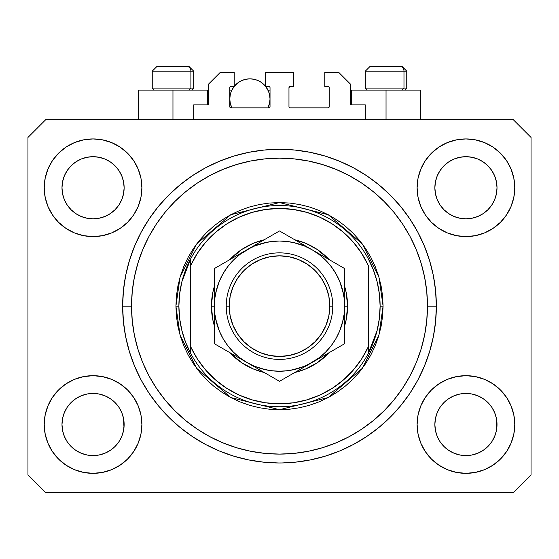 <?xml version="1.0" encoding="UTF-8"?>
<svg xmlns="http://www.w3.org/2000/svg" width="559" height="559" viewBox="0 0 559 559"><rect width="100%" height="100%" fill="white"/><g stroke="black" fill="none" stroke-linecap="round" stroke-linejoin="round"><path stroke-width="0.84" d="M193.68 119.689L193.68 104.896L207.291 104.896L193.68 104.896L193.68 119.689M208.472 103.708L208.472 84.178L208.472 103.708A1.181 1.181 0 0 1 207.291 104.896L207.745 104.806L207.291 104.896L207.291 90.097L172.962 90.097L172.962 119.689L172.962 90.097L138.632 90.097L138.632 119.689M208.472 84.178L220.309 72.342L234.221 72.342L234.221 86.547L230.965 86.547L234.221 86.547L234.221 72.342L220.309 72.342L208.472 84.178M229.784 87.728L229.784 106.671L229.784 87.728A1.181 1.181 0 0 1 230.965 86.547L230.511 86.638L230.965 86.547M230.308 94.415L229.784 98.978L230.168 102.905L231.845 107.852L230.965 107.852A1.181 1.181 0 0 1 229.784 106.671L230.126 107.51L230.965 107.852L268.844 107.852L231.845 107.852A20.124 20.124 0 0 1 234.081 86.547L231.314 91.278L230.168 95.051L229.784 98.978L230.308 103.534M270.032 106.671A1.181 1.181 0 0 1 268.844 107.852L267.964 107.852L269.298 107.761L270.032 106.671L270.032 87.728L270.032 106.671M268.844 86.547L265.588 86.547L268.844 86.547A1.181 1.181 0 0 1 270.032 87.728L269.941 87.274L270.032 87.728M265.588 86.547L265.588 72.342L265.588 86.547M293.412 72.342L265.588 72.342L293.412 72.342L293.412 86.547L290.156 86.547L293.412 86.547L293.412 72.342M289.317 86.897L289.702 86.638L288.968 87.728L288.968 106.671L288.968 87.728A1.181 1.181 0 0 1 290.156 86.547L289.702 86.638L290.156 86.547M290.156 107.852L328.035 107.852L290.156 107.852A1.181 1.181 0 0 1 288.968 106.671L289.059 107.125L288.968 106.671M329.216 106.671L329.216 87.728L329.216 106.671A1.181 1.181 0 0 1 328.035 107.852L328.489 107.761L328.035 107.852M328.035 86.547L324.779 86.547L328.035 86.547A1.181 1.181 0 0 1 329.216 87.728L329.125 87.274L329.216 87.728M324.779 86.547L324.779 72.342L338.691 72.342L350.528 84.178L350.528 103.708L350.528 84.178L338.691 72.342L324.779 72.342L324.779 86.547M351.709 90.097L386.038 90.097L386.038 119.689L386.038 90.097L420.368 90.097L351.709 90.097L351.709 104.896L365.32 104.896L351.709 104.896A1.181 1.181 0 0 1 350.528 103.708L350.619 104.163L350.528 103.708M365.32 104.896L365.32 119.689L365.32 104.896M328.489 86.638L329.125 87.274L328.489 86.638M329.125 107.125L328.489 107.761L329.125 107.125M289.317 107.51L289.059 107.125M269.683 86.897L269.941 87.274M229.875 87.274L230.511 86.638L229.875 87.274M351.709 104.896L350.619 104.163M208.381 104.163L207.745 104.806M436.327 308.75L436.348 306.136A156.848 156.848 0 0 1 279.5 462.985A156.848 156.848 0 0 1 122.652 306.136L123.406 290.764L125.663 275.538L129.408 260.606L134.593 246.114L141.168 232.195L149.085 218.995L158.253 206.634L168.594 195.224L179.998 184.889L192.359 175.722L205.565 167.805L219.477 161.223L233.969 156.038L248.902 152.3L264.127 150.043L279.5 149.288L294.873 150.043L310.098 152.3L325.031 156.038L339.523 161.223L353.435 167.805L366.641 175.722L379.002 184.889L390.406 195.224L400.747 206.634L409.915 218.995L417.832 232.195L424.407 246.114L429.591 260.606L433.337 275.538L435.594 290.764L436.348 306.136L435.594 321.509L433.337 336.735L429.591 351.667L424.407 366.159L417.832 380.071L409.915 393.277L400.747 405.638L390.406 417.042L379.002 427.383L366.641 436.551L353.435 444.461L339.523 451.043L325.031 456.228L310.098 459.973L294.873 462.23L282.267 462.957M233.969 456.228L219.477 451.043L233.969 456.228L248.902 459.973L264.127 462.23L278.417 462.978M437.236 175.854A31.073 31.073 0 0 0 437.236 175.861L435.468 181.696L437.236 175.868L440.115 170.481A31.073 31.073 0 0 0 440.101 170.502L437.236 175.868L440.108 170.495L443.972 165.785L440.108 170.495L443.972 165.785L448.681 161.921L443.972 165.785L448.681 161.921L454.055 159.049L448.681 161.921L454.055 159.049L459.882 157.282A31.073 31.073 0 0 0 459.889 157.282L454.055 159.049L459.882 157.282L465.94 156.688L472.027 157.289A31.073 31.073 0 0 0 472.013 157.282L465.94 156.688L472.006 157.282L477.833 159.049L472.006 157.282A31.073 31.073 0 0 0 471.985 157.275M64.355 175.854A31.073 31.073 0 0 0 64.348 175.861L62.58 181.696L64.348 175.868L67.227 170.481A31.073 31.073 0 0 0 67.213 170.502L64.348 175.868L67.22 170.495L71.084 165.785L67.22 170.495L71.084 165.785L75.793 161.921L71.084 165.785L75.793 161.921L81.167 159.049L75.793 161.921L81.167 159.049L86.994 157.282A31.073 31.073 0 0 0 86.98 157.282L87.015 157.275A31.073 31.073 0 0 0 87.001 157.282L81.167 159.049L86.994 157.282L93.06 156.688L99.139 157.289A31.073 31.073 0 0 0 99.125 157.282L93.06 156.688L99.118 157.282L104.945 159.049L99.118 157.282A31.073 31.073 0 0 0 99.097 157.275M81.167 216.466L86.994 218.234L81.167 216.466A31.073 31.073 0 0 0 86.987 218.234L81.167 216.466L75.793 213.594L81.167 216.466L75.793 213.594L71.084 209.73L67.22 205.02L64.348 199.647L62.58 193.819A31.073 31.073 0 0 0 62.58 193.833L64.348 199.647A31.073 31.073 0 0 0 64.348 199.647L62.58 193.819L61.986 187.761A31.073 31.073 0 0 1 93.06 156.688A31.073 31.073 0 0 1 124.133 187.761L124.133 187.81M75.793 213.594L71.084 209.73L67.22 205.02A31.073 31.073 0 0 0 71.077 209.723M99.118 218.234L104.945 216.466L99.118 218.234A31.073 31.073 0 0 0 104.945 216.466L99.118 218.234L93.06 218.835A31.073 31.073 0 0 0 99.111 218.234L93.06 218.835L86.994 218.234A31.073 31.073 0 0 0 93.046 218.835M115.042 209.723A31.073 31.073 0 0 0 118.892 205.02L121.764 199.647A31.073 31.073 0 0 0 121.771 199.64L123.532 193.819A31.073 31.073 0 0 0 123.532 193.826L121.764 199.647L118.892 205.02L115.028 209.73L118.892 205.02L115.028 209.73L110.319 213.594L115.028 209.73L110.319 213.594L104.917 216.48M99.118 157.282L104.945 159.049L110.319 161.921L104.945 159.049L110.319 161.921L115.028 165.785L118.892 170.495L121.764 175.868L123.532 181.696L121.764 175.868L123.532 181.696L124.133 187.761L123.532 193.819L123.979 190.815M93.06 218.835L86.966 218.227M454.055 216.466L459.882 218.234L454.055 216.466A31.073 31.073 0 0 0 459.875 218.234L454.055 216.466L448.681 213.594L454.055 216.466L448.681 213.594L443.972 209.73L440.108 205.02L437.236 199.647L435.468 193.819A31.073 31.073 0 0 0 435.468 193.833L437.236 199.647A31.073 31.073 0 0 0 437.229 199.647L435.468 193.819L434.867 187.761A31.073 31.073 0 0 1 465.94 156.688A31.073 31.073 0 0 1 497.014 187.761L497.014 187.81M448.681 213.594L443.972 209.73L440.108 205.02A31.073 31.073 0 0 0 443.958 209.723M465.954 218.835A31.073 31.073 0 0 0 471.999 218.234L465.94 218.835L459.882 218.234A31.073 31.073 0 0 0 465.933 218.835L459.854 218.227M487.923 209.723A31.073 31.073 0 0 0 491.78 205.02L487.916 209.73L483.207 213.594L487.916 209.73L483.207 213.594L477.833 216.466L483.207 213.594L477.833 216.466L472.006 218.234A31.073 31.073 0 0 0 477.826 216.466L477.805 216.48M472.006 157.282L477.833 159.049L483.207 161.921L477.833 159.049L483.207 161.921L487.916 165.785L491.78 170.495L494.652 175.868L496.42 181.696L494.652 175.868L496.42 181.696L497.014 187.761L496.42 193.819L494.652 199.647A31.073 31.073 0 0 0 494.652 199.64L496.42 193.819A31.073 31.073 0 0 0 496.42 193.826L494.652 199.647L491.78 205.027L494.652 199.647L491.78 205.02L487.916 209.73L491.78 205.02M496.42 193.819L496.867 190.815M435.021 427.551A31.073 31.073 0 0 0 435.021 427.558L434.867 424.512L435.468 430.584L437.236 436.404L435.468 430.577L434.867 424.512A31.073 31.073 0 0 1 465.94 393.438A31.073 31.073 0 0 1 497.014 424.512L497.014 424.56M471.985 454.991A31.073 31.073 0 0 0 471.999 454.991L465.94 455.585L459.882 454.991L454.055 453.216L459.882 454.991A31.073 31.073 0 0 0 459.896 454.991L459.861 454.984A31.073 31.073 0 0 0 459.875 454.984L454.055 453.216L448.681 450.351L454.055 453.216L448.681 450.351L443.972 446.48L440.108 441.778A31.073 31.073 0 0 0 440.115 441.785L437.236 436.404L435.468 430.577M459.854 394.039L465.94 393.438A31.073 31.073 0 0 0 459.889 394.032L454.055 395.8L459.882 394.032L465.94 393.438L472.006 394.032L477.833 395.8L472.006 394.032L477.833 395.8L483.207 398.672L477.833 395.8L483.207 398.672L487.916 402.536L491.78 407.245L494.652 412.619L496.42 418.446A31.073 31.073 0 0 0 496.42 418.432L494.652 412.619L496.42 418.446L496.867 427.572A31.073 31.073 0 0 0 496.867 427.551L497.014 424.512L496.42 430.577L494.652 436.404L496.42 430.577L494.652 436.404L491.78 441.778L494.652 436.404L491.78 441.778L487.916 446.48L491.78 441.778L487.916 446.48L483.207 450.351L477.833 453.216L472.006 454.991A31.073 31.073 0 0 0 472.02 454.984L477.833 453.216L483.207 450.351L487.902 446.494M448.681 450.351L443.965 446.48M62.133 427.551A31.073 31.073 0 0 0 62.133 427.558L61.986 424.512L62.58 430.584L64.348 436.397A31.073 31.073 0 0 0 64.355 436.411L62.58 430.577L61.986 424.512A31.073 31.073 0 0 1 93.06 393.438A31.073 31.073 0 0 1 124.133 424.512L124.133 424.56M93.046 393.438A31.073 31.073 0 0 0 87.001 394.032L81.167 395.8L86.994 394.032L93.06 393.438L99.118 394.032L104.945 395.8L99.118 394.032L104.945 395.8L110.319 398.672L104.945 395.8L110.319 398.672L115.028 402.536L118.892 407.245L121.764 412.619L123.532 418.446A31.073 31.073 0 0 0 123.532 418.432L121.764 412.619L123.532 418.446L123.979 427.572A31.073 31.073 0 0 0 123.979 427.551L124.133 424.512L123.532 430.577L121.764 436.404L123.532 430.577L121.764 436.404L118.892 441.778L121.764 436.404L118.892 441.778L115.028 446.48L118.892 441.778L115.028 446.48L110.319 450.351L115.028 446.48L110.319 450.351L104.945 453.216L110.319 450.351L104.945 453.216L99.118 454.991A31.073 31.073 0 0 0 99.111 454.991L93.06 455.585L86.994 454.991L81.167 453.216L86.994 454.991A31.073 31.073 0 0 0 86.987 454.984L81.167 453.216L75.793 450.351L81.167 453.216L75.793 450.351L71.084 446.48L67.22 441.778A31.073 31.073 0 0 0 67.227 441.785L64.348 436.404L62.58 430.577M99.139 454.984A31.073 31.073 0 0 1 99.125 454.984L93.06 455.585L86.994 454.991A31.073 31.073 0 0 0 87.015 454.991M75.793 450.351L71.077 446.48M47.941 443.196L45.167 434.036L44.224 424.512A48.829 48.829 0 0 1 93.06 375.683A48.829 48.829 0 0 1 141.888 424.512A48.829 48.829 0 0 1 93.06 473.34A48.829 48.829 0 0 1 44.224 424.512L45.167 414.988L47.941 405.827L52.455 397.379L58.527 389.986L65.927 383.907L74.368 379.4L83.529 376.619L93.06 375.683L102.583 376.619L111.744 379.4L120.185 383.907L127.585 389.986L133.657 397.379L138.171 405.827L140.952 414.988L141.888 424.512L140.952 434.036L138.171 443.196L133.657 451.637L127.585 459.037L120.185 465.109L111.744 469.623L102.583 472.404L93.06 473.34L83.529 472.404L74.368 469.623L65.927 465.109L58.527 459.037L52.455 451.637L47.941 443.196L45.167 434.036L44.224 424.512L45.167 414.988L47.941 405.827M511.059 405.827L513.833 414.988L514.776 424.512A48.829 48.829 0 0 1 465.94 473.34A48.829 48.829 0 0 1 417.112 424.512L418.048 414.988L420.829 405.827L425.343 397.379L431.415 389.986L438.815 383.907L447.256 379.4L456.417 376.619L465.94 375.683L475.471 376.619L484.632 379.4L493.073 383.907L500.473 389.986L506.545 397.379L511.059 405.827L513.833 414.988L514.776 424.512L513.833 434.036L511.059 443.196L506.545 451.637L500.473 459.037L493.073 465.109L484.632 469.623L475.471 472.404L465.94 473.34L456.417 472.404L447.256 469.623L438.815 465.109L431.415 459.037L425.343 451.637L420.829 443.196L418.048 434.036L417.112 424.512A48.829 48.829 0 0 1 465.94 375.683A48.829 48.829 0 0 1 514.776 424.512L513.833 434.036L511.059 443.196M511.059 169.07L513.833 178.23L514.776 187.761A48.829 48.829 0 0 1 465.94 236.59A48.829 48.829 0 0 1 417.112 187.761L418.048 178.23L420.829 169.07L425.343 160.629L431.415 153.229L438.815 147.157L447.256 142.643L456.417 139.869L465.94 138.925L475.471 139.869L484.632 142.643L493.073 147.157L500.473 153.229L506.545 160.629L511.059 169.07L513.833 178.23L514.776 187.761L513.833 197.285L511.059 206.446L506.545 214.887L500.473 222.286L493.073 228.358L484.632 232.872L475.471 235.653L465.94 236.59L456.417 235.653L447.256 232.872L438.815 228.358L431.415 222.286L425.343 214.887L420.829 206.446L418.048 197.285L417.112 187.761A48.829 48.829 0 0 1 465.94 138.925A48.829 48.829 0 0 1 514.776 187.761L513.833 197.285L511.059 206.446M47.941 206.446L45.167 197.285L44.224 187.761A48.829 48.829 0 0 1 93.06 138.925A48.829 48.829 0 0 1 141.888 187.761A48.829 48.829 0 0 1 93.06 236.59A48.829 48.829 0 0 1 44.224 187.761L45.167 178.23L47.941 169.07L52.455 160.629L58.527 153.229L65.927 147.157L74.368 142.643L83.529 139.869L93.06 138.925L102.583 139.869L111.744 142.643L120.185 147.157L127.585 153.229L133.657 160.629L138.171 169.07L140.952 178.23L141.888 187.761L140.952 197.285L138.171 206.446L133.657 214.887L127.585 222.286L120.185 228.358L111.744 232.872L102.583 235.653L93.06 236.59L83.529 235.653L74.368 232.872L65.927 228.358L58.527 222.286L52.455 214.887L47.941 206.446L45.167 197.285L44.224 187.761L45.167 178.23L47.941 169.07M104.945 216.466L110.319 213.594L104.945 216.466M124.133 187.761L123.979 184.715L124.133 187.761A31.073 31.073 0 0 1 93.06 218.835A31.073 31.073 0 0 1 61.986 187.761L62.58 181.696L64.348 175.875M497.014 187.761L496.867 184.715L497.014 187.761A31.073 31.073 0 0 1 465.94 218.835A31.073 31.073 0 0 1 434.867 187.761L435.468 181.696L437.229 175.875M497.014 424.512L496.867 421.465L497.014 424.512A31.073 31.073 0 0 1 465.94 455.585A31.073 31.073 0 0 1 434.867 424.512L435.468 418.446L437.236 412.619L435.468 418.446A31.073 31.073 0 0 0 435.468 418.439L437.236 412.619L440.108 407.245L437.236 412.619A31.073 31.073 0 0 0 437.236 412.612A31.073 31.073 0 0 0 437.229 412.633M124.133 424.512L123.979 421.465L124.133 424.512A31.073 31.073 0 0 1 93.06 455.585A31.073 31.073 0 0 1 61.986 424.512L62.58 418.446L64.348 412.619L62.58 418.446A31.073 31.073 0 0 0 62.58 418.439L64.348 412.619L67.22 407.245L64.348 412.619A31.073 31.073 0 0 0 64.341 412.633M71.077 402.55A31.073 31.073 0 0 0 67.22 407.245L71.084 402.536L67.22 407.245L71.084 402.536L75.793 398.672L71.084 402.536L75.793 398.672L81.195 395.793M443.958 402.55A31.073 31.073 0 0 0 440.108 407.245L443.972 402.536L440.108 407.245L443.972 402.536L448.681 398.672L443.972 402.536L448.681 398.672L454.083 395.793M513.295 492.577L45.705 492.577L27.95 474.822L27.95 137.451L45.705 119.689L513.295 119.689L531.05 137.451L531.05 474.822L513.295 492.577L531.05 474.822L531.05 137.451L513.295 119.689L45.705 119.689L27.95 137.451L27.95 474.822L45.705 492.577L513.295 492.577M219.477 451.043L205.565 444.461L192.359 436.551L179.998 427.383L168.594 417.042L158.253 405.638L149.085 393.277L141.168 380.071L134.593 366.159L129.408 351.667L125.663 336.735L123.406 321.509L122.652 306.136A156.848 156.848 0 0 1 279.5 149.288A156.848 156.848 0 0 1 436.348 306.136L436.327 303.516M435.594 290.764L433.337 275.538M424.407 246.114L423.408 243.745M353.435 167.805L351.164 166.617M339.523 161.223L325.031 156.038M233.969 156.038L219.275 161.306M141.168 232.195L139.429 235.556M123.406 321.509L125.663 336.735M134.593 366.159L135.592 368.521M205.565 444.461L207.836 445.656M325.031 456.228L339.725 450.959M417.832 380.071L419.571 376.717M207.291 90.097L138.632 90.097M121.771 412.626L121.771 412.626A31.073 31.073 0 0 0 121.757 412.605L118.892 407.245A31.073 31.073 0 0 0 115.042 402.55M104.945 395.8A31.073 31.073 0 0 0 93.067 393.438L99.139 394.039M86.966 394.039L86.994 394.032A31.073 31.073 0 0 0 81.174 395.8L86.994 394.032L93.06 393.438M115.028 402.536L118.892 407.245L115.028 402.536L110.319 398.672M67.22 407.245L64.348 412.619M494.652 412.626L494.652 412.626A31.073 31.073 0 0 0 494.645 412.605L491.78 407.245A31.073 31.073 0 0 0 487.923 402.55M477.826 395.8A31.073 31.073 0 0 0 465.954 393.438M459.875 394.039A31.073 31.073 0 0 0 454.055 395.8L459.882 394.032M487.916 402.536L491.78 407.245L487.916 402.536L483.207 398.672M465.94 393.438L472.027 394.039M440.108 407.245L437.236 412.619M496.867 184.722A31.073 31.073 0 0 0 496.867 184.715L496.42 181.696M483.2 161.914A31.073 31.073 0 0 1 483.214 161.928L487.916 165.785L491.78 170.495A31.073 31.073 0 0 0 491.773 170.481L494.652 175.868M123.979 184.722A31.073 31.073 0 0 0 123.979 184.715L123.532 181.696M110.312 161.914A31.073 31.073 0 0 1 110.326 161.928L115.028 165.785L118.892 170.495A31.073 31.073 0 0 0 118.885 170.481L121.764 175.868M62.58 193.819L62.133 190.801M71.084 209.73L67.22 205.02L64.348 199.647M123.532 193.819L121.764 199.647L118.892 205.02M123.532 418.446L123.979 421.465M62.133 421.465L62.58 418.446M86.994 157.282L93.06 156.688M62.133 184.715L62.58 181.696M435.468 193.819L435.021 190.801M443.972 209.73L440.108 205.02L437.236 199.647M472.006 218.234L465.94 218.835M496.42 418.446L496.867 421.465M435.021 421.465L435.468 418.446M459.882 157.282L465.94 156.688M435.021 184.715L435.468 181.696M443.972 446.48L440.108 441.778L437.236 436.404M487.916 446.48L483.207 450.351L477.833 453.216L472.006 454.991L465.94 455.585L459.882 454.991M496.867 427.558L496.42 430.577M71.084 446.48L67.22 441.778L64.348 436.404M123.979 427.558L123.532 430.577M403.982 88.084L402.235 90.097L403.982 88.084L406.756 88.084L403.982 88.084L403.982 71.161L403.982 88.084L365.32 88.084L403.982 88.084M401.886 66.423L399.881 66.423A4.738 4.102 90 0 1 403.982 71.161L365.32 71.161L370.058 66.423L365.32 71.161L365.32 88.084L367.333 90.097M404.744 90.097L406.756 88.084L406.756 71.161L402.019 66.423L406.756 71.161L403.982 71.161A4.738 4.102 -90 0 0 399.881 66.423L370.093 66.423M370.903 66.423L374.027 66.423M399.881 66.423L370.212 66.423M365.523 71.161L403.982 71.161M190.898 88.084L189.159 90.097L190.898 88.084L193.68 88.084L190.898 88.084L190.898 71.161L190.898 88.084L152.244 88.084L190.898 88.084M188.802 66.423L186.804 66.423A4.738 4.102 90 0 1 190.898 71.161L152.244 71.161L156.981 66.423L152.244 71.161L152.244 88.084L154.256 90.097M191.667 90.097L193.68 88.084L193.68 71.161L188.942 66.423L193.68 71.161L190.898 71.161A4.738 4.102 -90 0 0 186.804 66.423L157.016 66.423M157.827 66.423L160.943 66.423M186.804 66.423L157.135 66.423M152.446 71.161L190.898 71.161M211.435 306.136L214.39 306.136L211.435 306.136L212.741 292.853L214.39 286.278A68.065 68.065 0 0 0 214.39 325.988L212.741 319.413L211.435 306.136M347.565 306.136A68.065 68.065 0 0 1 344.61 325.988L346.259 319.413L347.565 306.136L344.61 306.136L347.565 306.136L346.259 292.853L344.61 286.278A68.065 68.065 0 0 1 347.565 306.136M329.244 352.596A68.065 68.065 0 0 1 294.859 372.448L305.549 369.017L317.316 362.728L329.244 352.589M264.141 372.448A68.065 68.065 0 0 1 229.756 352.596L241.684 362.728L253.451 369.017L264.141 372.448M175.917 306.136L178.88 306.136A100.62 100.62 0 0 1 368.283 258.782A100.62 100.62 0 0 1 380.12 306.136L383.083 306.136L378.939 335.134L362.365 368.283L328.245 397.526L279.5 409.712L230.755 397.526L196.635 368.283L180.061 335.134L175.917 306.136L176.42 316.289L177.909 326.344L180.382 336.204L183.806 345.769L188.152 354.965L193.379 363.678L199.43 371.847L206.257 379.379L213.79 386.206L221.951 392.257L230.671 397.484L239.86 401.83L249.433 405.254L259.292 407.721L269.347 409.216L279.5 409.712L289.653 409.216L299.708 407.721L309.567 405.254L319.14 401.83L328.329 397.484L337.049 392.257L345.21 386.206L352.743 379.379L359.57 371.847L365.621 363.678L370.848 354.965L375.194 345.769L378.618 336.204L381.091 326.344L382.58 316.289L383.083 306.136L382.58 295.984L381.091 285.928L378.618 276.069L375.194 266.496L370.848 257.308L365.621 248.587L359.57 240.426L352.743 232.893L345.21 226.067L337.049 220.008L328.329 214.789L319.14 210.443L309.567 207.019L299.708 204.545L289.653 203.057L279.5 202.554L269.347 203.057L259.292 204.545L249.433 207.019L239.86 210.443L230.671 214.789L221.951 220.008L213.79 226.067L206.257 232.893L199.43 240.426L193.379 248.587L188.152 257.308L183.806 266.496L180.382 276.069L177.909 285.928L176.42 295.984L175.917 306.136L180.061 277.131L196.635 243.99L230.755 214.74L279.5 202.554L328.245 214.74L362.365 243.99L378.939 277.131L383.083 306.136L380.12 306.136A100.62 100.62 0 0 1 368.283 353.484L377.115 330.537L379.365 318.427L380.12 306.136L379.365 293.838L377.115 281.729L373.405 269.99L368.283 258.782A100.62 100.62 0 0 0 190.717 258.782L190.717 346.818L197.404 359.025L205.754 370.163L215.606 379.994L226.751 388.323L238.972 394.989L252.018 399.846L265.616 402.801L279.5 403.794L293.384 402.801L306.982 399.846L320.027 394.989L332.249 388.323L343.394 379.994L353.246 370.163L361.596 359.025L368.283 346.818L368.283 265.448L361.596 253.241L353.246 242.11L343.394 232.278L332.249 223.942L320.027 217.276L306.982 212.42L293.384 209.464L279.5 208.472L265.616 209.464L252.018 212.42L238.972 217.276L226.751 223.942L215.606 232.278L205.754 242.11L197.404 253.241L190.717 265.448A97.657 97.657 0 0 1 368.283 265.448L368.283 346.818A97.657 97.657 0 0 1 190.717 346.818L190.717 353.484A100.62 100.62 0 0 1 178.88 306.136L175.917 306.136M122.652 306.136L131.533 306.136A147.967 147.967 0 0 1 279.5 158.162A147.967 147.967 0 0 1 427.467 306.136L436.348 306.136L427.467 306.136L426.762 320.635L424.63 335.002L421.102 349.089L416.21 362.763L409.999 375.886L402.536 388.344L393.885 400.006L384.131 410.767L373.37 420.515L361.708 429.165L349.256 436.635L336.127 442.84L322.452 447.731L308.365 451.26L294.006 453.391L279.5 454.104L264.994 453.391L250.635 451.26L236.548 447.731L222.873 442.84L209.744 436.635L197.292 429.165L185.63 420.515L174.869 410.767L165.115 400.006L156.464 388.344L149.001 375.886L142.79 362.763L137.898 349.089L134.37 335.002L132.238 320.635L131.533 306.136L132.238 291.63L134.37 277.264L137.898 263.184L142.79 249.51L149.001 236.38L156.464 223.928L165.115 212.266L174.869 201.506L185.63 191.751L197.292 183.1L209.744 175.638L222.873 169.426L236.548 164.535L250.635 161.006L264.994 158.875L279.5 158.162L294.006 158.875L308.365 161.006L322.452 164.535L336.127 169.426L349.256 175.638L361.708 183.1L373.37 191.751L384.131 201.506L393.885 212.266L402.536 223.928L409.999 236.38L416.21 249.51L421.102 263.184L424.63 277.264L426.762 291.63L427.467 306.136A147.967 147.967 0 0 1 279.5 454.104A147.967 147.967 0 0 1 131.533 306.136L122.652 306.136M368.283 353.484A100.62 100.62 0 0 1 190.717 353.484A100.62 100.62 0 0 0 368.283 353.484L368.283 346.818L368.283 353.484L373.405 342.283L377.115 330.537M229.756 259.676L241.684 249.538L253.451 243.249L264.141 239.825A68.065 68.065 0 0 0 229.756 259.676M294.859 239.825L305.549 243.249L317.316 249.538L329.244 259.676A68.065 68.065 0 0 0 294.859 239.825M435.594 321.509L433.337 336.735M123.406 290.764L125.663 275.538M343.359 293.433L339.648 281.219L335.882 273.582L331.152 266.503L325.541 260.096L319.133 254.485L312.055 249.747L279.5 230.958L271.744 235.43L279.5 230.958L320.475 254.611M312.097 249.775L304.417 245.981L293.594 242.571M266.797 242.278L254.583 245.981L246.945 249.747L214.39 268.544L214.39 279.884M223.118 273.575L219.352 281.219L215.935 292.043M215.641 318.84L219.352 331.047L223.118 338.691L227.848 345.769L233.459 352.17L239.867 357.788L246.945 362.518L279.5 381.315L344.61 343.722L344.61 332.535M246.917 362.505L254.583 366.285L265.406 369.695M292.203 369.988L304.417 366.285L312.055 362.518L303.628 367.382L319.133 357.788L325.541 352.17L331.152 345.769L335.882 338.691L339.648 331.047L343.065 320.23M190.717 258.782L181.885 281.729L179.635 293.838L178.88 306.136L179.635 318.427L181.885 330.537L185.595 342.283L190.717 353.484L190.717 258.782L185.595 269.99L181.885 281.729M226.227 306.136L229.19 306.136A50.31 50.31 0 0 1 279.5 255.826A50.31 50.31 0 0 1 329.81 306.136L332.773 306.136A53.273 53.273 0 0 0 279.5 252.864A53.273 53.273 0 0 0 226.227 306.136A53.273 53.273 0 0 1 279.5 252.864A53.273 53.273 0 0 1 332.773 306.136A53.273 53.273 0 0 1 279.5 359.402A53.273 53.273 0 0 1 226.227 306.136A53.273 53.273 0 0 0 279.5 359.402A53.273 53.273 0 0 0 332.773 306.136L329.81 306.136L328.846 296.319L325.981 286.879L321.334 278.186L315.073 270.563L307.45 264.302L298.751 259.656L289.317 256.791L279.5 255.826L269.683 256.791L260.249 259.656L251.55 264.302L243.927 270.563L237.666 278.186L233.019 286.879L230.154 296.319L229.19 306.136L230.154 315.947L233.019 325.387L237.666 334.086L243.927 341.71L251.55 347.964L260.249 352.617L269.683 355.475L279.5 356.446L289.317 355.475L298.751 352.617L307.45 347.964L315.073 341.71L321.334 334.086L325.981 325.387L328.846 315.947L329.81 306.136A50.31 50.31 0 0 1 279.5 356.446A50.31 50.31 0 0 1 229.19 306.136L226.227 306.136M344.61 333.423L344.61 325.506M312.02 362.539L344.61 343.722L344.61 334.799M287.298 376.815L312.055 362.518A65.11 65.11 0 0 1 246.945 362.518L238.4 357.585M284.335 378.52L303.502 367.459M230.147 352.82L238.525 357.655M222.196 348.229L246.945 362.518A65.11 65.11 0 0 1 214.39 306.136L214.39 315.905M219.226 346.517L238.393 357.578M214.39 334.799L214.39 343.722L230.126 352.806M214.39 333.423L214.39 326.54M214.39 286.76L214.39 278.843M214.39 277.474L214.39 296.403M271.723 235.444L255.379 244.884M246.994 249.726L255.372 244.884L239.867 254.485L233.459 260.096L227.848 266.503L223.118 273.582M344.61 277.474L344.61 268.544L312.055 249.747A65.11 65.11 0 0 1 344.61 306.136L344.61 296.368M344.61 286.746L344.61 285.719M336.811 264.044L339.774 265.756M342.381 323.018L344.051 314.633L344.61 306.136L344.61 286.788L344.61 315.905M325.387 354.818L320.607 357.578L325.387 354.818M335.812 348.802L328.874 352.806L335.812 348.802M339.774 346.517L336.853 348.201L339.774 346.517M260.284 370.219L255.505 367.459L260.284 370.219M270.724 376.249L263.799 372.245L270.724 376.249M255.372 367.382L279.5 381.315L287.256 376.836M230.126 259.46L223.167 263.478L230.126 259.46M233.613 257.447L238.393 254.687L233.613 257.447M219.226 265.756L222.147 264.072L219.226 265.756M295.236 240.042L288.283 236.031L295.236 240.042M344.61 278.843L344.61 286.76M296.382 243.256L287.976 241.579L279.465 241.027M279.535 241.027L271.003 241.586L262.646 243.249L254.583 245.981M216.619 289.255L214.949 297.661M214.949 314.605L216.612 322.983L219.352 331.047M262.618 369.017L271.003 370.687L279.535 371.239M279.465 371.239L287.997 370.687L296.354 369.024L304.417 366.285M344.051 297.661L342.387 289.282L339.648 281.219M344.61 273.7L344.61 277.425M214.39 296.298L214.39 291.819M214.949 297.64L214.39 306.136L214.39 325.478L214.39 306.136L214.949 314.633M214.39 338.999L214.39 334.834M344.61 315.975L344.61 320.447M339.648 331.047L342.387 322.983M344.61 334.764L344.61 306.136L344.051 297.64M304.417 245.981L296.354 243.249M219.352 281.219L216.612 289.282M254.583 366.285L262.646 369.024M344.61 325.464L344.61 306.136A65.11 65.11 0 0 1 312.055 362.518L320.475 357.655M344.61 306.136L344.61 268.544L336.853 264.072M214.39 286.802L214.39 306.136A65.11 65.11 0 0 1 246.945 249.747L279.5 230.958L246.945 249.747A65.11 65.11 0 0 1 312.055 249.747L303.628 244.884M238.525 254.611L214.39 268.544M214.39 306.136L214.39 343.722L222.147 348.201M214.39 325.478L214.39 343.722M344.61 286.788L344.61 268.544M321.334 278.186L315.073 270.563M251.55 264.302L243.927 270.563M237.666 334.086L243.927 341.71M307.45 347.964L315.073 341.71M234.221 86.365A20.124 20.124 0 0 1 265.588 86.365L261.088 82.243L257.608 80.384L253.835 79.238L249.908 78.854L245.981 79.238L242.208 80.384L238.728 82.243L234.221 86.365M269.508 103.534L270.032 98.978L269.641 95.051L268.495 91.278L265.735 86.547A20.124 20.124 0 0 1 267.964 107.852L269.641 102.905L270.032 98.978L269.508 94.415M235.409 85.017L236.087 84.346M238.253 82.564L238.938 82.103M242.019 80.461L242.704 80.182M245.45 79.35L246.4 79.161M253.416 79.161L254.373 79.35M257.105 80.182L257.79 80.461M260.871 82.103L261.556 82.564M263.722 84.346L264.4 85.017M269.228 93.353L268.215 90.621M267.964 90.097L270.032 90.097L267.964 90.097M268.215 107.335L269.228 104.603M229.784 90.097L231.845 90.097L229.784 90.097M231.601 90.621L230.581 93.353M230.581 104.603L231.601 107.335M420.368 90.097L420.368 119.689"/></g></svg>
